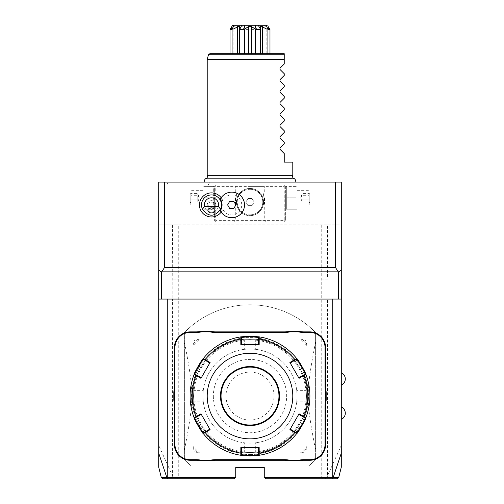<?xml version="1.0" encoding="UTF-8"?>
<svg xmlns="http://www.w3.org/2000/svg" width="504" height="504" viewBox="0 0 504 504"><rect width="100%" height="100%" fill="white"/><g stroke="black" fill="none" stroke-linecap="round" stroke-linejoin="round"><path stroke-width="0.38" stroke-dasharray="2.52 1.89" d="M327.575 279.103L322.05 279.103L327.575 279.103L327.575 224.897L178.277 224.897L178.277 477.376L235.74 477.376L235.74 467.391L264.266 467.391L264.266 477.376L265.696 478.8L334.02 478.8M335.765 478.8L337.289 478.8M322.05 279.103L322.05 299.074L327.575 299.074L327.575 475.631L326.976 477.716L333.125 477.704M321.728 224.897L321.728 477.376L323.152 478.8M325.364 478.8L326.976 477.716M327.575 299.074L322.05 299.074M327.575 224.897L341.296 224.897L341.296 445.397L327.575 475.631M327.14 279.103L327.14 299.074M335.588 182.108L335.588 224.897L341.296 224.897L341.296 182.108L158.71 182.108L158.71 453.115M341.296 453.115L341.296 445.397M341.296 378.951L341.296 385.144L341.296 378.951M341.296 413.185L341.296 406.993L341.296 413.185M221.168 212.102A12.046 12.046 0 0 0 222.737 209.236A9.986 9.986 0 0 0 237.964 212.738A9.986 9.986 0 0 0 237.964 197.114A9.986 9.986 0 0 0 222.737 200.617A12.046 12.046 0 0 0 221.168 197.757M178.277 224.897L158.71 224.897L164.417 224.897L164.417 182.108M335.588 224.897L164.417 224.897M215.057 185.674L215.769 184.955L284.237 184.955L285.661 186.386L285.661 220.62L284.237 222.043L215.769 222.043L214.345 220.62L214.345 186.386L215.057 185.674L215.769 186.386L284.237 186.386L284.949 185.674L284.237 184.955L215.769 184.955L214.345 186.386L214.345 220.62L215.769 222.043L284.237 222.043L285.661 220.62L285.661 186.386L284.949 185.674M250.003 182.108L295.029 182.108L250.003 182.108M188.238 182.108L209.853 182.108L188.238 182.108M250.003 178.353L291.967 178.353L250.003 178.353M292.793 175.26L207.213 175.26M284.237 63.995L284.237 53.726L209.834 53.726M279.991 68.242L279.991 69.451M284.237 75.405L284.237 73.704M279.991 79.657L279.991 80.867M284.237 86.82L284.237 85.113M279.991 91.067L279.991 92.276M284.237 98.23L284.237 96.522M279.991 102.476L279.991 103.685M284.237 109.639L284.237 107.938M279.991 113.891L279.991 115.101M284.237 121.048L284.237 119.347M279.991 125.301L279.991 126.51M284.237 132.464L284.237 130.757M279.991 136.71L279.991 137.92M284.237 143.873L284.237 142.172M279.991 148.119L279.991 149.335M292.793 162.137L284.237 162.137L284.237 153.581M255.371 53.726L239.677 53.726L255.371 53.726L255.371 29.478L260.329 29.478L260.329 53.726L260.757 53.726L260.247 53.726L269.98 53.726L260.329 53.726M239.677 53.726L230.032 53.726L239.759 53.726L239.249 53.726L239.677 53.726L239.57 29.062L241.813 25.2L232.709 25.2C236.527 25.2 236.527 25.2 232.709 25.2L233.736 25.2L232.086 29.478L232.086 53.726M230.032 53.726L233.913 53.726L230.032 53.726L230.196 29.062C230.693 29.15 231.928 28.306 233.913 26.529L233.913 53.726L233.913 26.529C231.928 28.306 230.693 29.15 230.196 29.062L230.24 28.993M269.98 53.726L266.093 53.726L269.98 53.726L269.98 29.478L267.92 29.478L266.269 25.2L244.295 25.2L244.957 29.062L244.635 29.478L244.635 53.726M244.957 29.062L248.396 26.529L251.609 26.529L255.056 29.062L255.711 25.2L258.193 25.2L260.329 29.478M260.442 29.062L260.247 53.726L260.247 26.529L262.521 26.529L262.521 53.726M262.521 26.529C264.695 28.306 266.383 29.15 267.58 29.062M267.92 29.478L267.92 53.726M269.81 29.062C269.312 29.15 268.078 28.306 266.093 26.529C268.078 28.306 269.312 29.15 269.81 29.062L269.98 29.478M266.093 26.529L266.093 53.726L266.093 26.529M232.426 29.062C233.623 29.15 235.311 28.306 237.485 26.529L239.759 26.529L239.759 53.726L239.759 26.529L239.249 28.457L239.57 29.062M230.032 29.478L232.086 29.478M237.485 26.529L237.485 53.726M239.677 29.478L244.635 29.478M248.396 26.529L248.396 53.726M251.609 26.529L251.609 53.726M255.371 29.478L255.056 29.062M244.295 25.2L241.813 25.2L244.295 25.2M267.296 25.2L266.269 25.2L267.296 25.2C263.479 25.2 263.479 25.2 267.296 25.2M255.994 53.726L255.994 29.648L250.003 29.648L255.994 29.648L258.565 25.2L241.447 25.2L244.012 29.648L250.003 29.648L244.012 29.648L244.012 53.726L255.994 53.726L244.012 53.726M268.115 26.504L268.556 27.184M268.953 27.789L269.438 28.508M230.309 28.892L230.649 28.394M231.027 27.821L231.462 27.166M231.878 26.517L232.331 25.811M188.238 184.955L168.267 184.955L188.238 184.955M172.437 224.897L172.866 299.074L177.956 299.074L177.956 279.103L172.866 279.103M177.956 299.074L172.437 299.074L172.437 475.631L158.71 445.397M172.437 299.074L172.866 299.074M172.437 279.103L177.956 279.103M172.437 475.631L173.036 477.716L174.642 478.8L176.854 478.8L178.277 477.376M264.266 477.376L321.728 477.376M308.731 465.961L191.274 465.961A91.293 91.293 0 0 1 184.388 459.541L184.388 332.596A91.293 91.293 0 0 1 315.617 332.596L315.617 459.541A91.293 91.293 0 0 1 308.731 465.961L191.274 465.961A91.293 91.293 0 0 1 184.388 459.541L184.388 332.596A91.293 91.293 0 0 1 315.617 332.596L315.617 459.541A91.293 91.293 0 0 1 308.731 465.961M176.854 478.8L234.31 478.8L235.74 477.376M163.479 478.8L163.939 478.8M165.186 478.8L166.868 478.8M166.881 477.704L173.036 477.716M158.71 299.074L341.296 299.074M250.003 443.142A47.074 47.074 0 0 1 202.929 396.068A47.074 47.074 0 0 1 250.003 348.995A47.074 47.074 0 0 1 297.077 396.068A47.074 47.074 0 0 1 250.003 443.142A47.074 47.074 0 0 1 202.929 396.068A47.074 47.074 0 0 1 250.003 348.995A47.074 47.074 0 0 1 297.077 396.068A47.074 47.074 0 0 1 250.003 443.142A47.074 47.074 0 0 1 202.929 396.068A47.074 47.074 0 0 1 250.003 348.995A47.074 47.074 0 0 1 297.077 396.068A47.074 47.074 0 0 1 250.003 443.142A47.074 47.074 0 0 1 202.929 396.068A47.074 47.074 0 0 1 250.003 348.995A47.074 47.074 0 0 1 297.077 396.068A47.074 47.074 0 0 1 250.003 443.142C257.361 442.764 257.361 442.764 250.003 443.142C257.361 442.764 257.361 442.764 250.003 443.142C242.644 442.764 242.644 442.764 250.003 443.142C242.644 442.764 242.644 442.764 250.003 443.142M250.003 452.271A56.202 56.202 0 0 0 306.205 396.068A56.202 56.202 0 0 0 250.003 339.866A56.202 56.202 0 0 0 193.801 396.068A56.202 56.202 0 0 0 250.003 452.271A56.202 56.202 0 0 0 306.205 396.068A56.202 56.202 0 0 0 250.003 339.866A56.202 56.202 0 0 0 193.801 396.068A56.202 56.202 0 0 0 250.003 452.271M250.003 453.127A57.059 57.059 0 0 0 307.062 396.068A57.059 57.059 0 0 0 250.003 339.009C258.187 339.394 258.187 339.394 250.003 339.009C258.187 339.394 258.187 339.394 250.003 339.009C241.819 339.394 241.819 339.394 250.003 339.009C241.819 339.394 241.819 339.394 250.003 339.009A57.059 57.059 0 0 0 192.944 396.068A57.059 57.059 0 0 0 250.003 453.127A57.059 57.059 0 0 0 307.062 396.068A57.059 57.059 0 0 0 250.003 339.009A57.059 57.059 0 0 0 192.944 396.068A57.059 57.059 0 0 0 250.003 453.127C258.187 452.743 258.187 452.743 250.003 453.121C258.187 452.743 258.187 452.743 250.003 453.121C241.819 452.743 241.819 452.743 250.003 453.121C241.819 452.743 241.819 452.743 250.003 453.121L250.003 452.554C242.657 452.176 242.657 452.176 250.003 452.554C242.657 452.176 242.657 452.176 250.003 452.554C257.349 452.176 257.349 452.176 250.003 452.554C257.349 452.176 257.349 452.176 250.003 452.554L250.003 453.121M307.062 396.068C306.678 387.885 306.678 387.885 307.062 396.068C306.678 387.885 306.678 387.885 307.062 396.068C306.678 404.252 306.678 404.252 307.062 396.068C306.678 404.252 306.678 404.252 307.062 396.068L306.489 396.068C306.111 403.414 306.111 403.414 306.489 396.068C306.111 403.414 306.111 403.414 306.489 396.068C306.111 388.723 306.111 388.723 306.489 396.068C306.111 388.723 306.111 388.723 306.489 396.068L307.062 396.068M250.003 339.583C257.349 339.961 257.349 339.961 250.003 339.583C257.349 339.961 257.349 339.961 250.003 339.583C242.657 339.961 242.657 339.961 250.003 339.583C242.657 339.961 242.657 339.961 250.003 339.583L250.003 339.009L250.003 339.583M192.95 396.068C193.328 404.252 193.328 404.252 192.95 396.068C193.328 404.252 193.328 404.252 192.95 396.068C193.328 387.885 193.328 387.885 192.95 396.068C193.328 387.885 193.328 387.885 192.95 396.068L193.517 396.068C193.895 388.723 193.895 388.723 193.517 396.068C193.895 388.723 193.895 388.723 193.517 396.068C193.895 403.414 193.895 403.414 193.517 396.068C193.895 403.414 193.895 403.414 193.517 396.068L192.95 396.068M250.003 454.551A58.483 58.483 0 0 0 308.486 396.068A58.483 58.483 0 0 0 250.003 337.586A58.483 58.483 0 0 0 191.52 396.068A58.483 58.483 0 0 0 250.003 454.551M250.003 455.975A59.907 59.907 0 0 0 309.91 396.068A59.907 59.907 0 0 0 250.003 336.155A59.907 59.907 0 0 0 190.096 396.068A59.907 59.907 0 0 0 250.003 455.975M296.503 359.339L296.661 358.489L296.503 359.339L290.197 362.981L289.894 362.464M305.878 374.453L305.059 374.163L305.878 374.453L305.059 374.163L298.752 377.805L290.197 362.981M305.059 417.974L305.878 417.684L305.059 417.974L298.752 414.332L299.055 413.816M296.661 433.648L296.503 432.797L296.661 433.648L296.503 432.797L290.197 429.156L298.752 414.332M258.565 454.702L259.22 455.263L258.565 454.702L258.565 447.42L259.157 447.42M258.565 337.434L259.22 336.874L258.565 337.434L258.565 344.717L241.447 344.717L241.447 337.434L240.786 336.874L241.441 337.434M240.786 455.263L241.447 454.702L240.786 455.263L241.447 454.702L241.447 447.42L258.565 447.42M194.947 374.163L194.128 374.453L194.947 374.163L201.254 377.805L200.957 378.321M203.503 359.339L203.345 358.489L203.503 359.339L209.809 362.981L201.254 377.805M203.509 432.797L203.345 433.648L203.503 432.797L209.809 429.156L201.254 414.332L194.947 417.974L194.128 417.684L194.947 417.974M259.157 344.717L258.565 344.717M299.055 378.321L298.752 377.805M289.894 429.673L290.197 429.156M240.849 447.42L241.447 447.42M200.957 413.816L201.254 414.332M209.809 429.156L210.111 429.673M210.111 362.464L209.809 362.981M241.447 344.717L240.849 344.717M250.003 367.114A28.955 28.955 0 0 0 221.048 396.068A28.955 28.955 0 0 0 250.003 425.023A28.955 28.955 0 0 0 278.958 396.068A28.955 28.955 0 0 0 250.003 367.114M213.343 396.068A36.66 36.66 0 0 0 250.003 432.728A36.66 36.66 0 0 0 286.663 396.068A36.66 36.66 0 0 0 250.003 359.409A36.66 36.66 0 0 0 213.343 396.068M202.929 396.068C203.307 403.427 203.307 403.427 202.929 396.068C203.307 403.427 203.307 403.427 202.929 396.068C203.307 388.71 203.307 388.71 202.929 396.068C203.307 388.71 203.307 388.71 202.929 396.068M250.003 348.995C242.644 349.373 242.644 349.373 250.003 348.995C242.644 349.373 242.644 349.373 250.003 348.995C257.361 349.373 257.361 349.373 250.003 348.995C257.361 349.373 257.361 349.373 250.003 348.995M297.077 396.068C296.698 388.71 296.698 388.71 297.077 396.068C296.698 388.71 296.698 388.71 297.077 396.068C296.698 403.427 296.698 403.427 297.077 396.068C296.698 403.427 296.698 403.427 297.077 396.068M250.003 420.059A23.99 23.99 0 0 1 226.012 396.068A23.99 23.99 0 0 1 250.003 372.072A23.99 23.99 0 0 1 274 396.068A23.99 23.99 0 0 1 250.003 420.059M184.388 450.374C194.223 399.363 194.223 392.774 184.388 341.762M194.872 451.868L199.836 453.153A75.997 75.997 0 0 1 192.919 446.235L194.197 451.2A9.986 9.986 0 0 0 194.872 451.868L194.197 451.2M199.836 338.984L194.872 340.263L194.197 340.937L192.919 345.895A75.997 75.997 0 0 1 199.836 338.984A8.845 8.845 0 0 0 192.919 345.895M315.617 341.762C305.783 392.774 305.783 399.363 315.617 450.374M307.087 345.895L305.808 340.937L305.134 340.263L300.176 338.984A75.997 75.997 0 0 1 307.087 345.895A8.845 8.845 0 0 0 300.176 338.984M305.808 451.2L307.087 446.235A75.997 75.997 0 0 1 300.176 453.153L305.134 451.868A9.986 9.986 0 0 0 305.808 451.2L305.134 451.868M305.134 340.263A9.986 9.986 0 0 1 305.808 340.937M300.176 453.153A8.845 8.845 0 0 0 307.087 446.235M192.919 446.235A8.845 8.845 0 0 0 199.836 453.153M194.197 340.937A9.986 9.986 0 0 1 194.872 340.263M250.003 184.955L265.696 184.955L250.003 184.955M214.345 197.795L214.345 208.404L214.345 197.795M250.003 222.043L265.696 222.043L250.003 222.043M285.661 197.795L285.661 208.404L285.661 197.795M284.237 186.386L284.237 220.62L215.769 220.62L215.769 186.386M215.769 220.62L215.057 221.332M250.003 215.624A13.551 13.551 0 0 0 263.554 202.072A13.551 13.551 0 0 0 250.003 188.528A13.551 13.551 0 0 0 236.452 202.072A13.551 13.551 0 0 0 250.003 215.624C246.424 215.794 242.997 214.225 239.728 210.911C236.924 206.357 235.834 203.32 236.458 201.795C235.526 204.448 235.526 204.448 236.458 201.795C235.526 204.448 235.526 204.448 236.458 201.795L237.056 198.078C240.181 191.451 244.497 188.269 250.003 188.528C255.515 188.276 259.831 191.457 262.949 198.078L263.554 201.795L262.949 198.078C259.825 191.451 255.509 188.269 250.003 188.528C244.49 188.276 240.175 191.457 237.056 198.078L236.458 201.795C235.834 203.32 236.924 206.363 239.734 210.918C243.004 214.225 246.424 215.794 250.003 215.624C253.581 215.794 257.008 214.225 260.278 210.911C263.082 206.357 264.172 203.32 263.554 201.795C264.172 203.32 263.082 206.363 260.272 210.918C257.002 214.225 253.581 215.794 250.003 215.624A13.551 13.551 0 0 0 263.554 202.072A13.551 13.551 0 0 0 250.003 188.528A13.551 13.551 0 0 0 236.452 202.072A13.551 13.551 0 0 0 250.003 215.624M284.237 220.62L284.949 221.332M264.55 197.795L264.55 203.786L264.55 197.795M263.554 201.795C264.48 204.448 264.48 204.448 263.554 201.795C264.48 204.448 264.48 204.448 263.554 201.795M264.266 197.795L264.266 203.503L264.266 197.795M262.949 197.795C264.398 190.077 264.398 190.077 262.949 197.795C264.398 190.077 264.398 190.077 262.949 197.795M250.003 186.386L264.266 186.386L250.003 186.386M237.056 197.795C235.607 190.077 235.607 190.077 237.056 197.795C235.607 190.077 235.607 190.077 237.056 197.795M235.456 197.795L235.456 203.786L235.456 197.795M235.74 197.795L235.74 203.503L235.74 197.795M250.003 220.62L264.266 220.62L250.003 220.62M250.003 189.296A12.783 12.783 0 0 1 262.786 202.072A12.783 12.783 0 0 1 250.003 214.855A12.783 12.783 0 0 0 262.786 202.072A12.783 12.783 0 0 0 250.003 189.296A12.783 12.783 0 0 0 237.22 202.072A12.783 12.783 0 0 0 250.003 214.855A12.783 12.783 0 0 1 237.22 202.072A12.783 12.783 0 0 1 250.003 189.296M247.943 198.507L252.063 198.507L254.123 202.072L252.063 205.645L247.943 205.645L245.883 202.072L247.943 198.507L252.063 198.507L254.123 202.072L252.063 205.645L247.943 205.645L245.883 202.072L247.943 198.507M286.7 209.21L286.7 197.795L286.7 209.21L285.988 209.21L296.037 209.21L296.037 186.386L296.037 209.21L296.749 209.21L286.7 209.21M286.7 186.386L286.7 197.795L286.7 186.386L285.988 186.386L296.749 186.386L286.7 186.386M286.7 197.795L296.037 197.795L286.7 197.795M297.077 197.795L297.077 208.404L297.077 197.795M309.198 197.795L309.198 204.926L309.198 197.795M309.91 197.795L309.91 191.375L309.91 197.795M309.91 195.268L309.91 202.854L309.91 192.736L309.91 195.268L309.185 195.691L309.185 199.905L309.185 193.58L309.185 195.691L309.91 195.268M309.91 200.327L309.185 199.905L309.185 202.016L309.185 199.905L309.91 200.327M309.91 192.736L309.185 193.58L302.211 193.58L300.668 197.795L302.211 202.016L302.211 199.905L309.185 199.905L302.211 199.905L300.668 197.795L302.211 195.691L309.185 195.691L302.211 195.691L302.211 193.58L302.211 195.691L300.668 197.795L302.211 199.905L302.211 195.691L302.211 202.016L309.185 202.016L309.91 202.854M213.305 197.795L213.305 209.21L214.017 209.21L213.305 209.21L213.305 186.386L214.017 186.386L213.305 186.386L213.305 197.795L203.969 197.795L203.969 186.386L203.969 209.21L203.969 197.795L213.305 197.795M203.969 186.386L213.305 186.386L203.969 186.386M202.929 197.795L202.929 208.404L202.929 197.795M203.969 209.21L213.305 209.21L203.969 209.21M190.808 197.795L190.808 204.926L190.808 197.795M190.096 197.795L190.096 191.375L190.096 197.795M190.096 195.268L190.096 202.854L190.096 192.736L190.096 195.268L190.827 195.691L190.827 199.905L190.827 193.58L190.827 195.691L190.096 195.268M190.096 200.327L190.827 199.905L190.827 202.016L190.827 199.905L190.096 200.327M190.096 192.736L190.827 193.58L197.795 193.58L199.338 197.795L197.795 202.016L197.795 199.905L190.827 199.905L197.795 199.905L199.338 197.795L197.795 195.691L190.827 195.691L197.795 195.691L197.795 193.58L197.795 195.691L199.338 197.795L197.795 199.905L197.795 195.691L197.795 202.016L190.827 202.016L190.096 202.854M222.737 200.617L220.361 199.124A12.783 12.783 0 0 1 239.791 194.998A12.783 12.783 0 0 1 239.791 214.862A12.783 12.783 0 0 1 220.361 210.735L222.737 209.236M204.359 204.926A7.132 7.132 0 0 0 211.491 212.058A7.132 7.132 0 0 0 218.623 204.926A7.132 7.132 0 0 0 211.491 197.795A7.132 7.132 0 0 0 204.359 204.926A7.132 7.132 0 0 1 211.491 197.795A7.132 7.132 0 0 1 218.623 204.926A7.132 7.132 0 0 1 211.491 212.058A7.132 7.132 0 0 1 204.359 204.926M229.685 208.492L233.806 208.492L235.866 204.926L233.806 201.361L229.685 201.361L227.625 204.926L229.685 208.492M201.506 204.926A9.986 9.986 0 0 0 211.491 214.912A9.986 9.986 0 0 0 221.477 204.926A9.986 9.986 0 0 0 211.491 194.941A9.986 9.986 0 0 0 201.506 204.926M213.847 208.499L214.843 207.591A4.278 4.278 0 0 0 215.769 204.926A4.278 4.278 0 0 1 211.491 209.21M208.139 207.591L209.129 208.499A4.278 4.278 0 0 1 207.213 204.926A4.278 4.278 0 0 0 208.139 207.591L207.925 206.167L209.5 202.249A3.566 2.52 0 0 1 211.491 201.814A3.566 2.52 180 0 1 213.482 202.249L215.057 206.167L214.843 207.591M213.482 202.249L209.5 202.249M207.213 204.926A4.278 4.278 0 0 1 211.491 200.649A4.278 4.278 0 0 1 215.769 204.926A4.278 4.278 0 0 0 211.491 200.649A4.278 4.278 0 0 0 207.213 204.926M207.213 59.623L284.237 59.623M284.237 59.252L207.257 59.252M208.454 54.785L284.237 54.785M207.988 178.17L292.018 178.17M260.757 53.726L260.757 28.457M266.175 53.726L266.175 26.825L264.55 25.2M233.831 53.726L233.831 26.825L235.456 25.2M239.249 53.726L239.249 28.457M208.209 184.955L209.853 182.108M168.267 184.955L166.622 182.108M256.341 339.362L255.711 339.929L255.711 349.341M243.665 339.362L244.295 339.929L244.295 349.341M203.345 358.489L203.509 359.339M243.665 452.768L244.295 452.201L244.295 442.796M256.341 452.768L255.711 452.201L255.711 442.796M193.303 389.731L193.87 390.361L203.276 390.361M193.303 402.406L193.87 401.776L203.276 401.776M306.709 402.406L306.142 401.776L296.73 401.776M306.709 389.731L306.142 390.361L296.73 390.361M265.696 222.043L264.266 220.62L264.266 203.503M264.266 192.093L264.266 186.386L265.696 184.955M235.74 192.093L235.74 186.386L234.31 184.955M235.74 203.503L235.74 220.62L234.31 222.043M285.661 208.404L285.988 209.21M285.661 187.186L285.988 186.386M297.077 187.186L296.749 186.386M297.077 208.404L296.749 209.21M297.077 204.926L309.198 204.926L309.91 204.214M297.077 190.663L309.198 190.663L309.91 191.375M214.345 208.404L214.017 209.21M214.345 187.186L214.017 186.386M202.929 187.186L203.257 186.386M202.929 208.404L203.257 209.21M202.929 204.926L190.808 204.926L190.096 204.214M202.929 190.663L190.808 190.663L190.096 191.375M215.057 206.167L215.057 210.388M207.925 206.167L207.925 210.388"/><path stroke-width="0.76" d="M334.02 478.8L335.765 478.8M332.734 299.074L332.734 477.376L333.087 477.723L338.669 477.716L337.289 478.8L265.696 478.8L264.266 477.376L264.266 467.391L235.74 467.391L235.74 477.376L167.271 477.376L167.271 299.074M341.296 182.108L341.296 299.074L158.71 299.074L158.71 182.108L341.296 182.108M333.125 477.704L341.296 453.115L341.296 467.202L338.669 477.716M341.296 453.115L341.296 299.074M158.71 270.251L161.564 271.996L164.417 267.693L335.588 267.693L335.588 182.108M335.588 267.693L338.442 271.996L341.296 270.251M164.417 267.693L164.417 182.108M221.168 197.757A12.046 12.046 0 0 0 199.445 204.926A12.046 12.046 0 0 0 221.168 212.102M158.71 453.115L166.881 477.704L161.337 477.716L158.71 467.202L158.71 299.074M207.988 178.17L207.213 175.26L292.793 175.26L292.793 162.137L284.237 162.137L284.237 153.581L279.991 149.335L284.237 153.581M284.237 63.995L279.991 68.242L284.237 63.995L284.237 59.623L207.213 59.623L207.257 59.252L284.237 59.252L284.237 59.623M284.237 73.704L279.991 69.451L284.237 73.704L284.237 75.405L279.991 79.657L284.237 75.405M284.237 85.113L279.991 80.867L284.237 85.113L284.237 86.82L279.991 91.067L284.237 86.82M284.237 96.522L279.991 92.276L284.237 96.522L284.237 98.23L279.991 102.476L284.237 98.23M284.237 107.938L279.991 103.685L284.237 107.938L284.237 109.639L279.991 113.891L284.237 109.639M284.237 119.347L279.991 115.101L284.237 119.347L284.237 121.048L279.991 125.301L284.237 121.048M284.237 130.757L279.991 126.51L284.237 130.757L284.237 132.464L279.991 136.71L284.237 132.464M284.237 142.172L279.991 137.92L284.237 142.172L284.237 143.873L279.991 148.119L284.237 143.873M279.991 149.335L279.991 148.119M279.991 137.92L279.991 136.71M279.991 126.51L279.991 125.301M279.991 115.101L279.991 113.891M279.991 103.685L279.991 102.476M279.991 92.276L279.991 91.067M279.991 80.867L279.991 79.657M279.991 69.451L279.991 68.242M284.237 54.785L208.454 54.785L209.834 53.726L284.237 53.726L284.237 59.252M269.98 53.726L269.98 29.478L268.115 26.504M269.98 29.478L267.92 29.478L267.92 53.726M232.331 25.811L232.709 25.2L266.269 25.2L267.92 29.478M267.58 29.062C266.383 29.15 264.695 28.306 262.521 26.529L262.521 53.726M262.521 26.529L260.247 26.529L260.757 28.457L260.442 29.062L258.193 25.2L258.565 25.2M260.329 53.726L260.442 29.062M260.329 29.478L255.371 29.478L255.371 53.726M255.056 29.062L251.609 26.529L248.396 26.529L244.957 29.062L244.295 25.2L255.711 25.2L255.056 29.062L255.371 29.478M251.609 26.529L251.609 53.726M248.396 26.529L248.396 53.726M244.635 53.726L244.635 29.478L244.957 29.062M244.635 29.478L239.677 29.478L239.677 53.726M241.447 25.2L241.813 25.2L239.677 29.478M239.57 29.062L239.249 28.457L239.759 26.529L237.485 26.529L237.485 53.726M237.485 26.529C235.311 28.306 233.623 29.15 232.426 29.062L233.736 25.2L235.456 25.2M232.086 53.726L232.086 29.478L232.426 29.062M232.086 29.478L230.032 29.478L230.032 53.726M232.709 25.2L230.032 29.478M267.296 25.2L264.55 25.2M268.556 27.184L268.953 27.789M269.438 28.508L269.81 29.062M230.649 28.394L231.027 27.821M231.462 27.166L231.878 26.517M235.74 477.376L234.31 478.8L163.479 478.8M163.939 478.8L165.186 478.8M166.868 478.8L174.642 478.8M166.881 477.704L168.021 478.8M166.918 477.723L167.271 477.376M332.734 477.376L264.266 477.376M325.03 386.114L325.603 386.114A29.383 29.383 0 0 0 326.176 391.873L326.176 400.264A29.383 29.383 0 0 0 325.603 406.022L325.603 444.566A15.693 15.693 0 0 1 309.91 460.259L304.177 460.259A29.383 29.383 0 0 0 298.418 460.826L298.362 460.259A29.956 29.956 0 0 1 304.177 459.686L309.91 459.686A15.12 15.12 0 0 0 325.03 444.566L325.03 406.022A29.956 29.956 0 0 1 325.603 400.207L325.603 391.929A29.956 29.956 0 0 1 325.03 386.114L325.03 347.571A15.12 15.12 0 0 0 309.91 332.451L304.177 332.451A29.956 29.956 0 0 1 298.362 331.878L290.084 331.878A29.956 29.956 0 0 1 284.269 332.451L215.743 332.451A29.956 29.956 0 0 1 209.922 331.878L201.644 331.878A29.956 29.956 0 0 1 195.829 332.451L190.096 332.451A15.12 15.12 0 0 0 174.976 347.571L174.976 386.114A29.956 29.956 0 0 1 174.403 391.929L174.403 400.207A29.956 29.956 0 0 1 174.976 406.022L174.976 444.566A15.12 15.12 0 0 0 190.096 459.686L195.829 459.686A29.956 29.956 0 0 1 201.644 460.259L209.922 460.259A29.956 29.956 0 0 1 215.743 459.686L284.269 459.686A29.956 29.956 0 0 1 290.084 460.259L298.362 460.259M325.603 386.114L325.603 347.571A15.693 15.693 0 0 0 309.91 331.878L304.177 331.878A29.383 29.383 0 0 1 298.418 331.311L290.027 331.311L290.084 331.878M284.269 332.451L284.269 331.878A29.383 29.383 0 0 0 290.027 331.311M284.269 331.878L215.743 331.878A29.383 29.383 0 0 1 209.979 331.311L201.587 331.311L201.644 331.878M195.829 332.451L195.829 331.878A29.383 29.383 0 0 0 201.587 331.311M195.829 331.878L190.096 331.878A15.693 15.693 0 0 0 174.403 347.571L174.403 386.114A29.383 29.383 0 0 1 173.83 391.873L173.83 400.264L174.403 400.207M174.976 406.022L174.403 406.022A29.383 29.383 0 0 0 173.83 400.264M174.403 406.022L174.403 444.566A15.693 15.693 0 0 0 190.096 460.259L195.829 460.259A29.383 29.383 0 0 1 201.587 460.826L209.979 460.826L209.922 460.259M215.743 459.686L215.743 460.259A29.383 29.383 0 0 0 209.979 460.826M215.743 460.259L284.269 460.259A29.383 29.383 0 0 1 290.027 460.826L298.418 460.826M333.087 477.723L331.985 478.8M326.176 400.264L325.603 400.207M290.027 460.826L290.084 460.259M201.587 460.826L201.644 460.259M173.83 391.873L174.403 391.929M209.979 331.311L209.922 331.878M298.418 331.311L298.362 331.878M326.176 391.873L325.603 391.929M194.128 417.684A59.907 59.907 0 0 1 194.128 374.453A59.907 59.907 0 0 0 194.128 417.684L194.947 417.974L196.428 417.117L196.006 416.676L200.957 413.816L210.111 429.673L203.345 433.648C203.011 434.606 193.133 417.514 194.128 417.684L196.006 416.676A57.796 57.796 0 0 1 196.006 375.461L196.428 375.02L194.947 374.163C193.99 374.289 203.118 358.47 203.503 359.339L204.989 360.196L205.159 359.61L210.111 362.464L200.957 378.321L194.128 374.453C193.127 374.648 202.992 357.544 203.345 358.489L205.159 359.61A57.796 57.796 0 0 1 240.849 339.003L241.447 339.148L241.447 337.434L250.003 336.729L258.565 337.434L259.22 336.874L259.157 344.717L240.849 344.717L240.786 336.874L250.003 336.155L259.22 336.874A59.907 59.907 0 0 1 296.661 358.489C296.995 357.525 306.873 374.623 305.878 374.453L305.059 374.163L298.752 377.805L299.055 378.321L289.894 362.464L296.661 358.489L296.503 359.339C296.881 358.464 306.01 374.277 305.059 374.163M303.578 375.02L304 375.461L305.878 374.453A59.907 59.907 0 0 1 305.878 417.684C306.879 417.482 297.014 434.587 296.661 433.648L296.503 432.797L290.197 429.156L289.894 429.673L299.055 413.816L305.878 417.684L305.059 417.974C306.016 417.848 296.887 433.667 296.503 432.797M295.016 431.941L294.846 432.526L296.661 433.648A59.907 59.907 0 0 1 259.22 455.263L250.003 455.975L240.786 455.263L240.849 453.134L241.447 452.989L241.447 447.42L240.849 447.42L259.157 447.42L259.22 455.263L258.565 454.702L250.003 455.408L241.447 454.702L241.447 452.989M289.894 362.464L290.197 362.981L295.016 360.196L294.846 359.61A57.796 57.796 0 0 0 259.157 339.003L258.565 339.148L258.565 344.717L259.157 344.717M258.565 337.434L258.565 339.148M295.016 360.196L296.503 359.339L296.661 358.489A59.907 59.907 0 0 0 259.22 336.874M299.055 378.321L304 375.461A57.796 57.796 0 0 1 304 416.676L303.578 417.117L305.059 417.974L305.878 417.684A59.907 59.907 0 0 0 305.878 374.453M289.894 429.673L294.846 432.526A57.796 57.796 0 0 1 259.157 453.134L258.565 452.989L258.565 454.702L259.22 455.263A59.907 59.907 0 0 0 296.661 433.648M196.428 417.117L201.254 414.332L200.957 413.816M194.128 374.453L194.947 374.163L194.128 374.453M203.345 358.489A59.907 59.907 0 0 1 240.786 336.874A59.907 59.907 0 0 0 203.345 358.489L203.503 359.339M240.786 336.874L241.447 337.434L240.786 336.874M250.003 438.858A42.79 42.79 0 0 0 292.793 396.068A42.79 42.79 0 0 0 250.003 353.272A42.79 42.79 0 0 0 207.213 396.068A42.79 42.79 0 0 0 250.003 438.858M299.055 413.816L298.752 414.332L303.578 417.117M259.157 447.42L258.565 447.42L258.565 452.989M210.111 429.673L209.809 429.156L204.989 431.941L205.159 432.526A57.796 57.796 0 0 0 240.849 453.134L240.849 447.42M204.989 431.941L203.503 432.797L203.345 433.648A59.907 59.907 0 0 0 240.786 455.263L241.447 454.702L240.786 455.263A59.907 59.907 0 0 1 203.345 433.648L203.503 432.797C203.125 433.673 193.996 417.86 194.947 417.974M200.957 378.321L201.254 377.805L196.428 375.02M204.989 360.196L209.809 362.981L210.111 362.464M240.849 344.717L241.447 344.717L241.447 339.148M250.003 367.114A28.955 28.955 0 0 0 221.048 396.068A28.955 28.955 0 0 0 250.003 425.023A28.955 28.955 0 0 0 278.958 396.068A28.955 28.955 0 0 0 250.003 367.114A28.955 28.955 0 0 1 278.958 396.068A28.955 28.955 0 0 1 250.003 425.023M161.564 299.074L161.564 271.996M338.442 271.996L338.442 299.074M161.879 271.839L338.127 271.839M209.154 208.517A4.278 4.278 0 0 1 209.129 208.499L211.491 209.21L213.847 208.499M220.361 199.124L220.343 199.162A10.565 10.565 0 0 1 220.343 210.697L220.361 210.735M220.343 210.697A12.783 12.783 0 0 0 239.778 214.868A12.783 12.783 0 0 0 239.778 194.985A12.783 12.783 0 0 0 220.343 199.162M229.685 208.492L233.806 208.492L235.866 204.926L233.806 201.361L229.685 201.361L227.625 204.926L229.685 208.492M204.504 206.357L202.469 209.21A9.986 9.986 0 0 1 211.491 194.941A9.986 9.986 0 0 1 220.513 209.21L218.478 206.357A7.132 7.132 0 0 0 211.491 197.795A7.132 7.132 0 0 0 204.504 206.357L218.478 206.357M202.469 209.21C208.48 217.199 214.496 217.199 220.513 209.21M211.491 212.909A3.566 2.52 180 0 0 215.057 210.388A3.566 2.52 180 0 0 211.491 207.868A3.566 2.52 180 0 0 207.925 210.388A3.566 2.52 180 0 0 211.491 212.909M325.03 406.022L325.603 406.022M325.03 444.566L325.603 444.566M309.91 459.686L309.91 460.259M304.177 459.686L304.177 460.259M284.269 459.686L284.269 460.259M195.829 459.686L195.829 460.259M190.096 459.686L190.096 460.259M174.976 444.566L174.403 444.566M174.976 386.114L174.403 386.114M174.976 347.571L174.403 347.571M190.096 332.451L190.096 331.878M215.743 332.451L215.743 331.878M304.177 332.451L304.177 331.878M309.91 332.451L309.91 331.878M325.03 347.571L325.603 347.571M250.003 455.975L250.003 455.408M250.003 336.155L250.003 336.729M250.003 366.54A29.528 29.528 0 0 0 220.475 396.068A29.528 29.528 0 0 0 250.003 425.596A29.528 29.528 0 0 0 279.531 396.068A29.528 29.528 0 0 0 250.003 366.54M204.977 182.108C204.126 179.991 204.832 178.674 207.094 178.17L292.912 178.17C295.174 178.674 295.88 179.991 295.029 182.108M292.018 178.17L292.793 175.26M207.213 175.26L207.213 59.623M208.454 54.785L207.257 59.252M260.757 53.726L260.757 28.457M239.249 53.726L239.249 28.457M161.337 477.716L162.716 478.8M341.296 385.144A6.798 6.798 0 0 0 341.296 372.758M341.296 419.378A6.798 6.798 0 0 0 341.296 406.993"/></g></svg>
